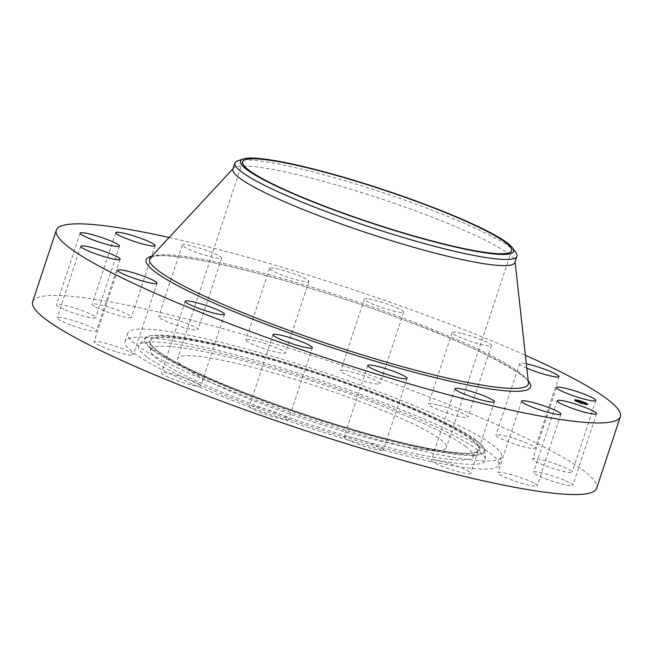<?xml version="1.0" encoding="UTF-8"?>
<svg xmlns="http://www.w3.org/2000/svg" width="653" height="653" viewBox="0 0 653 653"><rect width="100%" height="100%" fill="white"/><g stroke="black" fill="none" stroke-linecap="round" stroke-linejoin="round"><path stroke-width="0.49" stroke-dasharray="3.27 2.45" d="M565.718 480.788A20.725 2.563 -161.7 0 1 572.869 485.31A20.725 2.563 -161.7 0 1 561.229 483.873A20.725 2.563 -161.7 0 1 540.668 476.812A20.725 2.563 -161.7 0 1 533.517 472.29A20.725 2.563 -161.7 0 1 545.157 473.727A20.725 2.563 -161.7 0 1 565.718 480.788M32.65 301.727A297.033 36.715 -161.7 0 1 96.84 299.605A297.033 36.715 -161.7 0 1 415.422 391.661A297.033 36.715 -161.7 0 1 596.671 488.264M169.151 237.472A297.033 36.715 -161.7 0 1 525.396 355.289M232.909 169.2A148.517 18.357 -161.7 0 1 233.464 168.286A148.517 18.357 -161.7 0 1 265.004 168.131A148.517 18.357 -161.7 0 1 420.548 212.756A148.517 18.357 -161.7 0 1 515.021 261.404A148.517 18.357 -161.7 0 1 514.923 262.465M237.749 160.834A148.517 18.357 -161.7 0 1 267.036 161.985A148.517 18.357 -161.7 0 1 402.493 199.336A148.517 18.357 -161.7 0 1 510.311 247.454A148.517 18.357 -161.7 0 1 516.017 252.866M415.822 448.611A141.611 17.5 -161.7 0 1 263.934 404.721A141.611 17.5 -161.7 0 1 177.526 358.668A141.611 17.5 -161.7 0 1 208.127 357.656A141.611 17.5 -161.7 0 1 360.007 401.538A141.611 17.5 -161.7 0 1 446.415 447.599A141.611 17.5 -161.7 0 1 415.822 448.611M167.601 339.911A196.871 24.332 -161.7 0 1 378.748 400.918A196.871 24.332 -161.7 0 1 498.884 464.944A196.871 24.332 -161.7 0 1 456.341 466.356A196.871 24.332 -161.7 0 1 245.193 405.342A196.871 24.332 -161.7 0 1 125.058 341.315A196.871 24.332 -161.7 0 1 167.601 339.911M170.286 331.773A196.871 24.332 -161.7 0 1 381.442 392.788A196.871 24.332 -161.7 0 1 501.577 456.814A196.871 24.332 -161.7 0 1 459.035 458.218A196.871 24.332 -161.7 0 1 247.879 397.204A196.871 24.332 -161.7 0 1 127.743 333.177A196.871 24.332 -161.7 0 1 170.286 331.773M534.938 483.62A20.725 2.563 -161.7 0 1 537.231 485.742A20.725 2.563 -161.7 0 1 521.927 483.285A20.725 2.563 -161.7 0 1 500.174 474.845A20.725 2.563 -161.7 0 1 497.88 472.723A20.725 2.563 -161.7 0 1 513.176 475.18A20.725 2.563 -161.7 0 1 534.938 483.62M470.633 472.96A20.725 2.563 -161.7 0 1 470.707 473.352A20.725 2.563 -161.7 0 1 451.574 469.711A20.725 2.563 -161.7 0 1 431.429 460.732A20.725 2.563 -161.7 0 1 431.355 460.332A20.725 2.563 -161.7 0 1 450.48 463.973A20.725 2.563 -161.7 0 1 470.633 472.96M382.576 450.423A20.725 2.563 -161.7 0 1 360.44 445.093A20.725 2.563 -161.7 0 1 344.066 437.004A20.725 2.563 -161.7 0 1 344.906 436.604A20.725 2.563 -161.7 0 1 367.051 441.934A20.725 2.563 -161.7 0 1 383.417 450.023A20.725 2.563 -161.7 0 1 382.576 450.423M284.177 419.455A20.725 2.563 -161.7 0 1 261.951 413.031A20.725 2.563 -161.7 0 1 249.307 406.288A20.725 2.563 -161.7 0 1 253.788 406.142A20.725 2.563 -161.7 0 1 276.015 412.565A20.725 2.563 -161.7 0 1 288.659 419.308A20.725 2.563 -161.7 0 1 284.177 419.455M190.431 384.756A20.725 2.563 -161.7 0 1 170.694 378.242A20.725 2.563 -161.7 0 1 161.503 372.863A20.725 2.563 -161.7 0 1 171.935 373.981A20.725 2.563 -161.7 0 1 191.664 380.495A20.725 2.563 -161.7 0 1 200.855 385.882A20.725 2.563 -161.7 0 1 190.431 384.756M115.589 351.624A20.725 2.563 -161.7 0 1 94.024 341.821A20.725 2.563 -161.7 0 1 111.802 345.029A20.725 2.563 -161.7 0 1 133.375 354.832A20.725 2.563 -161.7 0 1 115.589 351.624M71.055 325.088A20.725 2.563 -161.7 0 1 57.138 317.872A20.725 2.563 -161.7 0 1 82.564 323.676A20.725 2.563 -161.7 0 1 96.481 330.891A20.725 2.563 -161.7 0 1 71.055 325.088M63.61 309.204A20.725 2.563 -161.7 0 1 56.46 304.682A20.725 2.563 -161.7 0 1 68.1 306.118A20.725 2.563 -161.7 0 1 88.653 313.179A20.725 2.563 -161.7 0 1 95.811 317.701A20.725 2.563 -161.7 0 1 84.172 316.264A20.725 2.563 -161.7 0 1 63.61 309.204M94.383 306.371A20.725 2.563 -161.7 0 1 92.097 304.249A20.725 2.563 -161.7 0 1 107.394 306.706A20.725 2.563 -161.7 0 1 129.155 315.146A20.725 2.563 -161.7 0 1 131.441 317.268A20.725 2.563 -161.7 0 1 116.144 314.811A20.725 2.563 -161.7 0 1 94.383 306.371M158.695 317.031A20.725 2.563 -161.7 0 1 158.622 316.64A20.725 2.563 -161.7 0 1 177.747 320.28A20.725 2.563 -161.7 0 1 197.9 329.259A20.725 2.563 -161.7 0 1 197.973 329.659A20.725 2.563 -161.7 0 1 178.84 326.018A20.725 2.563 -161.7 0 1 158.695 317.031M246.752 339.568A20.725 2.563 -161.7 0 1 268.889 344.898A20.725 2.563 -161.7 0 1 285.255 352.987A20.725 2.563 -161.7 0 1 284.414 353.387A20.725 2.563 -161.7 0 1 262.277 348.057A20.725 2.563 -161.7 0 1 245.903 339.968A20.725 2.563 -161.7 0 1 246.752 339.568M345.143 370.537A20.725 2.563 -161.7 0 1 367.37 376.961A20.725 2.563 -161.7 0 1 380.013 383.703A20.725 2.563 -161.7 0 1 375.54 383.85A20.725 2.563 -161.7 0 1 353.314 377.426A20.725 2.563 -161.7 0 1 340.662 370.684A20.725 2.563 -161.7 0 1 345.143 370.537M438.898 405.235A20.725 2.563 -161.7 0 1 458.626 411.749A20.725 2.563 -161.7 0 1 467.817 417.128A20.725 2.563 -161.7 0 1 457.394 416.01A20.725 2.563 -161.7 0 1 437.665 409.496A20.725 2.563 -161.7 0 1 428.466 404.109A20.725 2.563 -161.7 0 1 438.898 405.235M513.74 438.367A20.725 2.563 -161.7 0 1 535.305 448.17A20.725 2.563 -161.7 0 1 517.519 444.962A20.725 2.563 -161.7 0 1 495.954 435.159A20.725 2.563 -161.7 0 1 513.74 438.367M558.266 464.903A20.725 2.563 -161.7 0 1 572.191 472.119A20.725 2.563 -161.7 0 1 546.765 466.315A20.725 2.563 -161.7 0 1 532.84 459.1A20.725 2.563 -161.7 0 1 558.266 464.903M182.367 245.446A20.725 2.563 -161.7 0 1 182.293 245.055A20.725 2.563 -161.7 0 1 201.426 248.687A20.725 2.563 -161.7 0 1 221.571 257.674A20.725 2.563 -161.7 0 1 221.645 258.066A20.725 2.563 -161.7 0 1 202.52 254.433A20.725 2.563 -161.7 0 1 182.367 245.446M270.424 267.975A20.725 2.563 -161.7 0 1 292.56 273.305A20.725 2.563 -161.7 0 1 308.934 281.394A20.725 2.563 -161.7 0 1 308.094 281.802A20.725 2.563 -161.7 0 1 285.949 276.472A20.725 2.563 -161.7 0 1 269.583 268.383A20.725 2.563 -161.7 0 1 270.424 267.975M368.823 298.952A20.725 2.563 -161.7 0 1 391.049 305.375A20.725 2.563 -161.7 0 1 403.693 312.11A20.725 2.563 -161.7 0 1 399.212 312.256A20.725 2.563 -161.7 0 1 376.985 305.841A20.725 2.563 -161.7 0 1 364.341 299.098A20.725 2.563 -161.7 0 1 368.823 298.952M462.569 333.642A20.725 2.563 -161.7 0 1 482.306 340.156A20.725 2.563 -161.7 0 1 491.497 345.535A20.725 2.563 -161.7 0 1 481.065 344.417A20.725 2.563 -161.7 0 1 461.336 337.903A20.725 2.563 -161.7 0 1 452.145 332.524A20.725 2.563 -161.7 0 1 462.569 333.642M526.816 368.104A20.725 2.563 -161.7 0 1 519.625 363.574A20.725 2.563 -161.7 0 1 526.342 363.835M146.754 356.677A182.628 22.569 -161.7 0 1 139.203 344.735A182.628 22.569 -161.7 0 1 293.173 373.402A182.628 22.569 -161.7 0 1 477.188 449.582A182.628 22.569 -161.7 0 1 485.489 459.263A182.628 22.569 -161.7 0 1 339.862 435.641A182.628 22.569 -161.7 0 1 146.754 356.677M465.475 446.285A169.674 20.969 -161.7 0 1 472.486 457.386A169.674 20.969 -161.7 0 1 329.43 430.751A169.674 20.969 -161.7 0 1 158.467 359.974A169.674 20.969 -161.7 0 1 150.761 350.979A169.674 20.969 -161.7 0 1 286.063 372.92A169.674 20.969 -161.7 0 1 465.475 446.285M579.489 401.913L582.729 403.032L579.611 401.53M581.048 401.995L580.901 402.436M581.17 402.517L581.252 402.093L581.088 402.517M579.57 401.766L579.717 401.35L579.35 401.783L580.68 402.224L579.562 401.709L579.382 402.15L582.786 403.407L579.178 402.37L579.121 401.889L579.178 402.37M579.791 401.342L579.611 402.191L583.015 403.456L579.538 402.199L579.693 401.815M579.399 401.089L580.142 401.824L579.366 401.962L579.807 401.342L579.57 402.068M579.766 401.317L579.497 402.101M579.456 402.444L579.693 401.717M579.905 401.775L579.986 402.224L579.791 401.775M579.284 401.464L579.121 401.889M579.791 401.252L579.546 402.468M579.88 401.293L579.701 402.477M579.848 401.709L579.578 402.428M580.142 401.391L579.88 402.199M580.117 401.832L579.668 402.085L579.799 401.693M580.003 401.807L580.109 401.383M579.88 401.783L580.027 401.35M580.248 401.913L581.513 402.313L580.378 401.522M579.26 401.921L579.489 401.13M580.06 401.358L579.97 402.199L580.231 401.424M579.701 401.22L579.301 401.921L579.586 401.171M580.272 401.432L580.019 402.207M579.676 401.211L579.415 401.97M579.529 401.146L579.399 401.538L579.44 401.105M579.66 401.783L579.538 402.199M581.072 402.248L582.998 403.097L581.08 402.33L581.203 401.864M586.263 403.668A6.84 0.849 18.3 0 0 581.023 401.611A6.84 0.849 18.3 0 0 576.207 400.346M575.571 400.256A6.84 0.849 18.3 0 0 574.958 400.232M574.836 400.24A6.84 0.849 18.3 0 0 574.575 400.371A6.84 0.849 18.3 0 0 581.113 403.423A6.84 0.849 18.3 0 0 587.561 404.664A6.84 0.849 18.3 0 0 587.431 404.403M587.341 404.321A6.84 0.849 18.3 0 0 586.639 403.872M576.003 400.975A5.387 0.669 18.3 0 0 581.105 403.228A5.387 0.669 18.3 0 0 586.051 404.297M586.182 404.207A5.387 0.669 18.3 0 0 581.031 401.807A5.387 0.669 18.3 0 0 575.954 400.828M150.329 257.731A199.443 24.651 -161.7 0 1 192.684 257.527A199.443 24.651 -161.7 0 1 401.562 317.448A199.443 24.651 -161.7 0 1 528.432 382.772C532.162 378.209 478.216 346.506 404.003 320.035C329.838 292.054 239.765 266.146 190.382 258.539C172.719 255.796 160.605 255.054 154.051 256.327L150.329 257.731M151.594 256.36A202.463 25.026 -161.7 0 1 189.868 258.384A202.463 25.026 -161.7 0 1 388.551 314.305A202.463 25.026 -161.7 0 1 528.228 380.919M476.045 440.367A178.391 22.047 18.3 0 0 262.824 356.048A178.391 22.047 18.3 0 0 153.275 349.624A178.391 22.047 18.3 0 0 366.496 433.943A178.391 22.047 18.3 0 0 476.045 440.367M476.6 441.069A179.183 22.145 18.3 0 0 296.054 366.325A179.183 22.145 18.3 0 0 144.982 338.197A179.183 22.145 18.3 0 0 152.394 349.918A179.183 22.145 18.3 0 0 341.862 427.397A179.183 22.145 18.3 0 0 484.746 450.562A179.183 22.145 18.3 0 0 476.6 441.069M471.997 439.232A173.91 21.492 -161.7 0 1 365.198 432.963A173.91 21.492 -161.7 0 1 157.324 350.759A173.91 21.492 -161.7 0 1 264.122 357.028A173.91 21.492 -161.7 0 1 471.997 439.232M157.887 351.461A173.11 21.394 18.3 0 0 332.312 423.666A173.11 21.394 18.3 0 0 478.274 450.848A173.11 21.394 18.3 0 0 471.115 439.526A173.11 21.394 18.3 0 0 288.063 364.668A173.11 21.394 18.3 0 0 150.01 342.286A173.11 21.394 18.3 0 0 157.887 351.461M596.54 413.716L572.869 485.31M557.189 400.705L533.517 472.29M233.464 168.286L233.072 168.703M515.021 261.404L515.086 261.967M242.63 161.797L177.526 358.668M511.528 250.728L446.415 447.599M501.577 456.814L498.884 464.944M127.743 333.177L125.058 341.315M115.769 232.664L92.097 304.249M155.12 245.675L131.441 317.268M494.378 401.758L470.707 473.352M455.027 388.747L431.355 460.332M182.293 245.055L158.622 316.64M221.645 258.066L197.973 329.659M367.745 365.419L344.066 437.004M407.097 378.43L383.417 450.023M308.934 281.394L285.255 352.987M269.583 268.383L245.903 339.968M272.987 334.703L249.307 406.288M312.338 347.714L288.659 419.308M403.693 312.11L380.013 383.703M364.341 299.098L340.662 370.684M185.183 301.278L161.503 372.863M224.534 314.289L200.855 385.882M491.497 345.535L467.817 417.128M452.145 332.524L428.466 404.109M117.695 270.228L94.024 341.821M157.047 283.239L133.375 354.832M558.976 376.585L535.305 448.17M519.625 363.574L495.954 435.159M80.809 246.287L57.138 317.872M120.16 259.298L96.481 330.891M595.863 400.526L572.191 472.119M556.519 387.515L532.84 459.1M80.131 233.097L56.46 304.682M119.483 246.108L95.811 317.701M560.903 414.149L537.231 485.742M521.559 401.138L497.88 472.723M485.489 459.263L484.746 450.562C484.379 447.721 481.563 444.358 476.298 440.489C455.933 424.793 392.11 397.351 323.219 374.593C264.31 354.971 205.001 339.797 172.914 336.164C152.524 333.699 145.39 336.483 144.982 338.197L139.203 344.735M472.486 457.386L478.274 450.848C473.996 457.957 418.589 449.174 350.351 428.678C270.073 405.284 180.905 369.255 157.577 350.881C152.598 347.037 150.076 344.172 150.01 342.286L150.761 350.979"/><path stroke-width="0.98" d="M589.39 409.202A20.725 2.563 -161.7 0 1 596.54 413.716A20.725 2.563 -161.7 0 1 584.9 412.288A20.725 2.563 -161.7 0 1 564.347 405.219A20.725 2.563 -161.7 0 1 557.189 400.705A20.725 2.563 -161.7 0 1 568.828 402.134A20.725 2.563 -161.7 0 1 589.39 409.202M525.396 355.289A297.033 36.715 -161.7 0 1 620.35 416.671L596.671 488.264A297.033 36.715 -161.7 0 1 532.489 490.387A297.033 36.715 -161.7 0 1 213.906 398.33A297.033 36.715 -161.7 0 1 32.65 301.727L56.329 230.142A297.033 36.715 -161.7 0 1 120.511 228.019A297.033 36.715 -161.7 0 1 169.151 237.472M620.35 416.671A297.033 36.715 -161.7 0 1 556.16 418.793A297.033 36.715 -161.7 0 1 237.578 326.737A297.033 36.715 -161.7 0 1 56.329 230.142M512.687 248.067L516.017 252.866A148.517 18.357 -161.7 0 1 516.956 256.311L514.923 262.465A148.517 18.357 -161.7 0 1 482.828 263.526A148.517 18.357 -161.7 0 1 323.537 217.498A148.517 18.357 -161.7 0 1 232.909 169.2L234.941 163.046A148.517 18.357 -161.7 0 1 237.749 160.834L243.283 158.973A143.782 17.77 -161.7 0 1 369.786 185.207A143.782 17.77 -161.7 0 1 507.161 242.834A143.782 17.77 -161.7 0 1 512.687 248.067A143.782 17.77 -161.7 0 1 406.427 234.068A143.782 17.77 -161.7 0 1 246.997 169.69A143.782 17.77 -161.7 0 1 243.283 158.973M516.956 256.311A148.517 18.357 -161.7 0 1 484.861 257.38A148.517 18.357 -161.7 0 1 349.404 220.028A148.517 18.357 -161.7 0 1 241.586 171.902A148.517 18.357 -161.7 0 1 234.941 163.046M480.926 251.74A141.611 17.5 -161.7 0 1 329.047 207.85A141.611 17.5 -161.7 0 1 242.63 161.797A141.611 17.5 -161.7 0 1 273.232 160.785A141.611 17.5 -161.7 0 1 425.119 204.675A141.611 17.5 -161.7 0 1 511.528 250.728A141.611 17.5 -161.7 0 1 480.926 251.74M118.062 234.786A20.725 2.563 -161.7 0 1 115.769 232.664A20.725 2.563 -161.7 0 1 131.073 235.121A20.725 2.563 -161.7 0 1 152.826 243.553A20.725 2.563 -161.7 0 1 155.12 245.675A20.725 2.563 -161.7 0 1 139.824 243.218A20.725 2.563 -161.7 0 1 118.062 234.786M494.305 401.366A20.725 2.563 -161.7 0 1 494.378 401.758A20.725 2.563 -161.7 0 1 475.253 398.126A20.725 2.563 -161.7 0 1 455.1 389.139A20.725 2.563 -161.7 0 1 455.027 388.747A20.725 2.563 -161.7 0 1 474.16 392.38A20.725 2.563 -161.7 0 1 494.305 401.366M406.248 378.838A20.725 2.563 -161.7 0 1 384.111 373.508A20.725 2.563 -161.7 0 1 367.745 365.419A20.725 2.563 -161.7 0 1 368.586 365.011A20.725 2.563 -161.7 0 1 390.723 370.341A20.725 2.563 -161.7 0 1 407.097 378.43A20.725 2.563 -161.7 0 1 406.248 378.838M307.857 347.861A20.725 2.563 -161.7 0 1 285.63 341.437A20.725 2.563 -161.7 0 1 272.987 334.703A20.725 2.563 -161.7 0 1 277.46 334.556A20.725 2.563 -161.7 0 1 299.686 340.972A20.725 2.563 -161.7 0 1 312.338 347.714A20.725 2.563 -161.7 0 1 307.857 347.861M214.102 313.171A20.725 2.563 -161.7 0 1 194.374 306.657A20.725 2.563 -161.7 0 1 185.183 301.278A20.725 2.563 -161.7 0 1 195.606 302.396A20.725 2.563 -161.7 0 1 215.335 308.91A20.725 2.563 -161.7 0 1 224.534 314.289A20.725 2.563 -161.7 0 1 214.102 313.171M139.26 280.031A20.725 2.563 -161.7 0 1 117.695 270.228A20.725 2.563 -161.7 0 1 135.481 273.436A20.725 2.563 -161.7 0 1 157.047 283.239A20.725 2.563 -161.7 0 1 139.26 280.031M526.342 363.835A20.725 2.563 -161.7 0 1 537.411 366.782A20.725 2.563 -161.7 0 1 558.976 376.585A20.725 2.563 -161.7 0 1 541.198 373.377A20.725 2.563 -161.7 0 1 526.816 368.104M94.734 253.503A20.725 2.563 -161.7 0 1 80.809 246.287A20.725 2.563 -161.7 0 1 106.235 252.082A20.725 2.563 -161.7 0 1 120.16 259.298A20.725 2.563 -161.7 0 1 94.734 253.503M581.945 393.31A20.725 2.563 -161.7 0 1 595.863 400.526A20.725 2.563 -161.7 0 1 570.436 394.73A20.725 2.563 -161.7 0 1 556.519 387.515A20.725 2.563 -161.7 0 1 581.945 393.31M87.282 237.61A20.725 2.563 -161.7 0 1 80.131 233.097A20.725 2.563 -161.7 0 1 91.771 234.525A20.725 2.563 -161.7 0 1 112.332 241.594A20.725 2.563 -161.7 0 1 119.483 246.108A20.725 2.563 -161.7 0 1 107.843 244.679A20.725 2.563 -161.7 0 1 87.282 237.61M558.617 412.027A20.725 2.563 -161.7 0 1 560.903 414.149A20.725 2.563 -161.7 0 1 545.606 411.692A20.725 2.563 -161.7 0 1 523.845 403.26A20.725 2.563 -161.7 0 1 521.559 401.138A20.725 2.563 -161.7 0 1 536.856 403.595A20.725 2.563 -161.7 0 1 558.617 412.027M581.146 401.22A6.84 0.849 -161.7 0 1 587.692 404.272A6.84 0.849 -161.7 0 1 581.243 403.032A6.84 0.849 -161.7 0 1 574.705 399.979A6.84 0.849 -161.7 0 1 581.146 401.22M581.162 401.415A5.387 0.669 -161.7 0 1 586.312 403.815A5.387 0.669 -161.7 0 1 581.235 402.844A5.387 0.669 -161.7 0 1 576.077 400.436A5.387 0.669 -161.7 0 1 581.162 401.415M579.293 401.513L582.909 403.015L579.26 401.603M579.48 401.554L580.264 401.856L579.48 401.562M579.848 401.775L583.145 403.064L579.848 401.775M579.227 401.048L582.851 402.64L579.227 401.048M579.497 401.122L580.272 401.432L579.489 401.13M581.643 401.921L580.378 401.522L581.643 401.921M581.284 401.954L583.129 402.713L581.284 401.962M576.207 400.346A6.84 0.849 18.3 0 0 575.571 400.256M586.051 404.297A5.387 0.669 18.3 0 0 586.182 404.207L586.312 403.815M576.077 400.436L575.954 400.828A5.387 0.669 18.3 0 0 576.003 400.975M515.086 261.967L528.432 382.772A199.443 24.651 -161.7 0 1 485.203 385.621A199.443 24.651 -161.7 0 1 266.318 321.921A199.443 24.651 -161.7 0 1 150.329 257.731L233.072 168.703M528.228 380.919A202.463 25.026 -161.7 0 1 486.812 388.429A202.463 25.026 -161.7 0 1 251.895 318.827A202.463 25.026 -161.7 0 1 151.594 256.36"/></g></svg>
